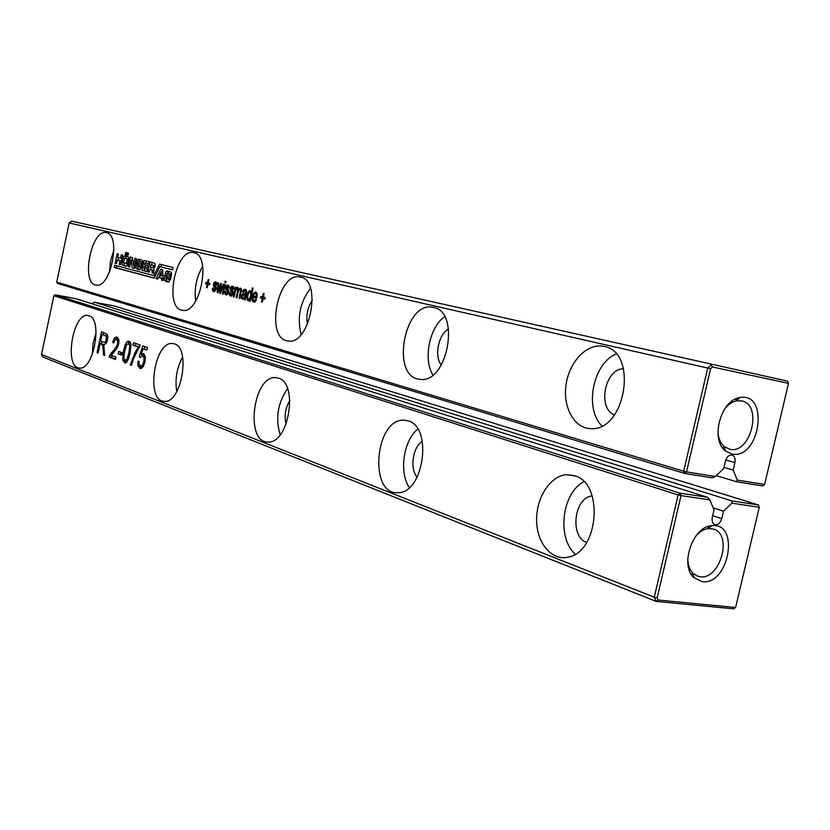 <?xml version="1.0" encoding="UTF-8"?>
<svg xmlns="http://www.w3.org/2000/svg" width="830" height="830" viewBox="0 0 830 830"><rect width="100%" height="100%" fill="white"/><g stroke="black" fill="none" stroke-linecap="round" stroke-linejoin="round"><path stroke-width="1.25" d="M71.733 221.164L787.431 381.126L71.733 221.164L69.17 222.99L707.71 368.043L711.414 364.661L712.451 366.985L788.5 383.377L787.431 381.126M712.451 366.985L710.605 368.686L707.71 368.043L683.661 471.222L56.731 282.096L69.17 222.99M233.79 289.141L232.96 289.317L232.327 287.595L231.145 288.487L232.825 291.102L233.043 293.55L231.591 295.988L230.543 296.134L229.36 295.024L229.246 292.658L230.076 292.492L230.875 294.65L232.244 293.519L230.232 289.826L230.74 287.315L232.587 286.101L233.842 287.647L233.79 289.141M225.252 284.638L223.187 294.194L222.45 293.996L224.505 284.441L225.252 284.638M227.389 284.991L228.914 285.499L229.267 287.989L228.437 288.166L227.71 286.423L226.642 287.336L228.634 290.925L227.96 293.851L226.165 294.972L224.868 293.851L224.754 291.496L225.584 291.32L226.372 293.467L227.254 293.26L227.648 291.486L226.03 289.701L225.853 287.325L226.808 285.354L228.675 285.261M221.226 289.494L223.28 284.13L224.048 284.327L220.458 293.467L219.732 293.281L220.417 285.728L217.948 292.814L217.201 292.617L217.761 282.74L218.518 282.926L217.968 290.728L220.51 283.435L221.299 283.632L220.604 291.206L221.226 289.494L221.963 289.639M209.534 284.856L207.905 284.431L207.21 287.688L206.483 287.502L207.189 284.244L205.57 283.829L205.882 282.387L207.5 282.802L208.206 279.554L208.921 279.731L208.216 282.988L209.845 283.404L209.534 284.856M212.532 290.604L212.428 288.28L213.227 288.114L213.995 290.23L215.323 289.12L213.393 285.489L213.891 283.03L215.012 281.858L216.506 282.356L216.889 283.341L216.838 284.804L216.028 284.991L215.427 283.3L214.275 284.182L215.893 286.734L216.091 289.141L214.68 291.538L213.673 291.683L212.532 290.604L214.846 291.081L214.7 290.376M225.646 282.791L224.909 282.605L225.221 281.142L225.968 281.329L225.646 282.791L224.909 282.605M154.287 263.017L155.21 263.857L155.013 266.71L153.612 269.242L153.581 273.277L152.139 272.904L151.994 270.175L149.815 269.615L149.275 272.157L147.844 271.784L149.95 261.938L154.287 263.017M161.445 278.123L158.489 277.345L157.679 279.025L156.071 278.6L160.792 269.252L162.69 269.74L163.168 280.488L161.518 280.052L161.445 278.123L163.074 278.455M165.772 281.391L164.216 280.011L164.734 275.301L166 271.535L167.193 270.954L170.026 271.607L171.499 272.873L171.281 275.695L169.787 275.311L169.704 274.056L166.872 273.672L165.917 278.278L168.843 279.119L169.196 278.112L167.359 277.625L167.795 275.622L171.115 276.483L170.492 279.409L168.22 282.024L165.772 281.391L168.023 281.847L166.467 280.467L166.405 278.797M193.857 252.683C211.878 255.132 200.186 314.456 182.517 310.264C163.603 308.77 175.493 247.631 193.732 252.652L193.857 252.683M137.386 266.274L140.135 267.053L140.467 266.077L138.745 265.631L139.16 263.681L142.283 264.48L141.681 267.322L139.482 269.864L135.767 267.976L137.49 259.759L138.62 259.178L141.287 259.78L142.656 260.983L142.449 263.722L141.038 263.369L140.965 262.156L138.309 261.813L137.386 266.274M148.051 265.548L147.616 267.571L144.192 266.7L143.86 268.277L147.543 269.231L147.045 271.576L141.982 270.258L144.067 260.475L149.089 261.72L148.601 264.013L144.96 263.089L144.628 264.677L148.051 265.548M300.47 277.054C322.486 280.187 309.829 345.529 288.103 340.985C264.614 339.387 277.614 271.026 300.284 277.013L300.284 277.013M239.818 298.572L239.05 298.364L240.607 290.739L240.015 289.556L238.999 290.023L238.169 292.129L236.944 297.814L236.177 297.617L237.556 291.257L237.162 288.83L235.751 289.992L234.081 297.057L233.323 296.86L235.419 287.211L236.177 287.398L235.896 288.674L237.608 287.377L238.615 289.483L240.43 288.083L241.437 289.193L239.818 298.572M251.397 292.419L252.372 287.927L253.16 288.114L250.297 301.332L249.508 301.124L249.861 299.516L248.222 300.782L247.174 299.838L247.091 295.138L249.062 290.936L250.328 290.593L252.196 292.585M246.707 291.984L245.224 299.993L244.445 299.786L244.497 298.613L242.464 299.267L241.385 298.157L241.821 294.806L245.722 292.959L245.763 291.569L244.912 290.801L243.2 292.336L242.505 291.766L243.232 290.189L245.338 289.328L246.292 289.888L246.707 291.984M253.959 300.699L255.754 299.163L256.449 299.744L255.204 301.788L253.617 302.203L252.185 300.439L252.362 296.569L253.835 292.917L255.785 291.973L257.113 293.758L256.906 297.773L253.046 297.264L253.046 299.63L253.959 300.699M263.318 293.467L264.116 293.675L263.369 297.109L265.185 297.576L264.843 299.101L263.037 298.634L262.29 302.068L261.492 301.861L262.238 298.427L260.433 297.97L260.765 296.445L262.571 296.901L263.318 293.467M122.684 258.784L123.712 256.18L125.423 255.775L128.692 257.093L128.951 258.991L127.364 265.465L125.548 266.212L122.197 264.967L122.684 258.784L124.147 259.085M132.437 257.57L133.506 265.341L135.02 258.213L136.4 258.555L134.325 268.329L132.167 267.768L131.119 260.06L129.636 267.042L128.266 266.689L130.32 257.041L132.437 257.57M126.969 254.966L127.405 252.922L128.536 253.202L128.1 255.246L126.969 254.966L128.111 255.204M126.886 252.797L126.461 254.841L125.299 254.551L125.735 252.507L126.886 252.797M117.756 257.466L120.547 258.172L121.263 254.779L122.601 255.121L120.558 264.739L119.219 264.386L119.997 260.755L117.217 260.049L116.449 263.67L115.121 263.318L117.144 253.762L118.483 254.094L117.756 257.466M173.076 267.499L159.578 264.137L153.851 275.581L114.644 265.268L114.177 267.468L154.173 278.102L159.848 266.638L172.567 269.843L173.076 267.499M433.478 307.453C460.847 311.52 447.443 383.906 420.177 379.352C390.069 378.024 404.117 300.118 433.156 307.39L433.156 307.39M106.479 232.711C121.491 234.641 110.722 288.882 96.093 285.095C80.51 283.798 91.383 228.395 106.396 232.691L106.479 232.711M604.033 346.442C638.509 351.723 625.664 431.673 590.784 428.602C574.07 428.425 562.501 406.887 566.143 384.176C569.484 361.434 587.163 343.039 603.379 346.307L604.033 346.442M56.731 282.096L57.54 283.435L684.594 473.422L712.036 477.81L715.325 476.524L686.535 471.886L710.605 368.686M715.325 476.524L723.739 468.525L725.503 461.013C726.862 456.728 729.072 454.747 732.143 455.099C734.664 456.178 735.588 458.689 734.913 462.611L733.16 470.081L737.248 480.062L736.646 481.763L716.228 475.673M788.5 383.377L764.638 484.471L737.248 480.062M732.039 454.052C760.218 459.82 769.69 391.158 739.675 397.643C720.72 400.008 710.107 439.61 725.379 450.877L732.039 454.052M686.535 471.886L683.661 471.222L684.594 473.422L686.535 471.886M231.311 286.495L233.645 286.973L233.106 287.761M233.064 291.61L232.68 290.905M231.497 291.942L233.168 292.285M229.246 292.658L230.045 292.824M231.84 295.812L231.549 294.785M232.908 288.155L233.863 288.363M222.45 293.996L223.197 294.152M226.808 285.354L229.122 285.831L228.603 286.609M228.53 290.417L228.188 289.763M226.984 290.78L228.644 291.112M224.754 291.496L225.542 291.652M227.337 294.619L227.047 293.613M228.385 287.004L229.339 287.201M220.604 291.206L221.288 291.34M218.57 288.933L219.255 289.079M217.968 290.728L218.632 290.863M217.201 292.617L217.968 292.772M220.417 285.728L221.102 285.862M220.22 287.688L220.925 287.834M219.732 293.281L220.469 293.426M207.905 284.431L209.544 284.773M207.5 282.802L208.226 282.957M205.57 283.829L207.884 284.306L208.174 282.947M207.189 284.244L207.884 284.306M206.483 287.502L207.22 287.647M212.428 288.28L213.196 288.435M215.976 283.85L216.91 284.036M214.441 282.21L216.703 282.677M216.225 283.455L216.723 282.729M214.607 287.574L216.225 287.906M147.844 271.784L149.286 272.084M150.593 269.771L151.101 267.395M151.631 264.946L152.149 262.488M149.815 269.615L154.09 270.601M152.139 272.904L153.591 273.205M163.074 278.424L158.489 277.345M161.518 280.052L163.168 280.384M156.071 278.6L157.721 278.942M159.111 277.469L160.097 275.529M161.902 271.95L162.711 270.352M168.812 282.055L168.023 281.847M167.359 277.625L169.621 278.092L170.026 276.193M169.196 278.112L170.7 278.413M170.71 278.372L169.621 278.092M168.843 279.119L170.482 279.451M170.254 279.689L168.231 279.274M171.53 274.305L169.922 273.879M169.704 274.056L171.509 274.429M169.787 275.311L171.302 275.622M167.193 270.954L168.635 271.254M167.556 273.402L169.279 271.41M195.662 301.103C194.085 288.726 196.419 277.158 202.676 266.378M142.677 262.384L141.318 262.031M140.965 262.156L142.656 262.508M141.038 263.369L142.459 263.66M138.62 259.178L140.27 259.52M139.046 261.564L140.716 259.634M140.042 269.895L137.977 268.432L137.925 266.804M138.745 265.631L140.955 266.088L141.349 264.241M140.467 266.077L141.878 266.368M141.888 266.326L140.955 266.088M140.135 267.053L141.671 267.364M141.505 267.613L139.502 267.208M144.96 263.089L148.622 263.919M141.982 270.258L144.192 270.715L144.669 268.484M145.011 266.866L145.437 264.884M145.779 263.266L146.256 261.014M147.066 271.462L144.192 270.715M144.192 266.7L147.636 267.468M301.166 334.49C296.881 317.6 299.993 302.193 310.493 288.259M239.05 298.364L239.829 298.53M238.615 289.483L239.413 289.649M235.896 288.674L236.747 288.85M233.323 296.86L234.091 297.015M236.177 297.617L236.955 297.773M240.607 290.739L241.447 290.905M250.722 292.243L251.22 291.61M249.467 300.128L249.27 299.423M249.861 299.516L250.65 299.682M249.508 301.124L250.307 301.29M245.441 290.905L246.354 289.961M242.505 291.766L243.356 291.942M245.628 293.363L246.417 293.519M243.19 293.592L245.545 294.069L243.989 293.54M244.331 295.024L245.545 294.069M243.916 299.049L243.615 297.949M244.497 298.613L245.338 298.79M244.445 299.786L245.224 299.952M253.046 297.264L256.823 298.105M256.055 293.602L256.781 292.803M254.634 297.586L254.955 296.154M254.986 301.954L254.54 300.813M262.571 296.901L263.38 297.067M260.433 297.97L262.82 298.458L263.131 297.015M262.238 298.427L262.82 298.458M261.492 301.861L262.301 302.027M263.037 298.634L264.863 299.007M125.123 258.234L124.51 258.4L123.566 262.716L126.44 263.328L127.312 259.105L125.123 258.234L126.98 256.148M123.712 256.18L125.89 256.636M122.197 264.967L124.386 265.424L124.095 263.183M126.181 266.274L124.386 265.424M133.506 265.341L134.896 265.631M128.266 266.689L129.656 266.97M131.929 260.236L132.458 257.757M131.119 260.06L132.831 260.423M132.167 267.768L134.346 268.214M134.356 268.163L133.993 265.444M125.299 254.551L126.461 254.8M120.547 258.172L121.896 258.452M115.121 263.318L116.459 263.598M118.047 260.215L118.586 257.674M117.217 260.049L121.356 261.004M119.997 260.755L121.346 261.035M119.219 264.386L120.578 264.666M161.777 264.687L160.709 266.824M153.851 275.581L155.272 275.871M116.791 265.828L116.356 267.914L154.235 277.977M114.177 267.468L116.356 267.914M159.848 266.638L172.588 269.75M432.897 374.963C422.968 359.463 429.421 327.217 444.6 316.676M109.446 272.188L110.546 260.838L113.928 249.944M601.916 425.904C584.04 408.495 592.921 363.436 616.13 353.964M733.16 470.081L723.999 467.415M764.638 484.471L762.697 485.934L736.646 481.763M717.96 432.596C718.573 438.769 720.668 443.438 724.237 446.592L729.975 449.341C750.818 454.186 762.915 404.874 741.813 400.9L736.532 400.807C731.832 401.824 727.671 404.853 724.04 409.927M155.2 265.776L150.904 264.791L150.396 267.208L152.637 267.779L153.55 266.741L153.145 265.361L150.904 264.791M307.525 324.219C305.845 315.556 307.453 307.557 312.37 300.211M243.076 297.835L245.41 298.312L243.045 297.835L244.736 296.798L245.192 295.387L245.981 295.553M125.693 263.598L127.882 264.044L125.797 263.556M128.93 259.136L125.247 258.255M441.332 365.065C434.007 356.34 438.427 334.324 448.563 329.054M614.439 414.969C597.061 408.287 604.904 368.499 623.558 368.779M161.373 275.861L161.248 271.815L159.485 275.363L162.981 276.183M161.248 271.815L162.794 272.136M247.88 295.335L247.703 298.115L248.481 299.267L249.623 298.665L250.587 296.165L250.795 293.249L249.944 292.087L248.844 292.72L247.88 295.335L247.091 295.138M245.192 295.387L246.095 295.024M245.307 294.858L242.443 295.511L242.225 297.213L243.045 297.835M256.335 296.507L256.377 294.671L255.381 293.467L254.26 293.945L253.378 295.75L257.103 296.663M256.377 294.671L257.238 294.847M125.838 263.556L127.903 263.982M127.312 259.105L128.889 259.427M55.154 294.764L75.758 298.675L707.471 497.284L679.998 493.165L678.131 494.929L53.867 295.708L55.154 294.764L679.998 493.165L681.005 495.603L709.858 499.899L707.471 497.284M91.736 303.697L94.444 302.213L732.122 500.988L731.821 503.177L723.501 511.207L721.758 518.657C720.326 523.087 718.033 525.079 714.869 524.622C712.493 523.512 711.642 521.074 712.296 517.329L714.049 509.848L709.858 499.899M731.821 503.177L759.263 507.265L735.598 607.508L658.086 600.017L657.132 597.922L681.005 495.603L678.131 494.929L654.279 597.216L41.5 354.524L53.867 295.708M702.097 581.654C729.134 585.648 740.267 521.676 711.725 525.681C692.863 526.407 679.5 565.178 693.849 577.639L702.097 581.654M103.19 350.208L102.63 345.249L100.16 343.495L98.127 353.082L97.058 352.688L101.509 331.751L107.205 334.303L107.817 336.669L107.537 339.978L106.095 343.516L103.709 344.761L104.715 355.51L103.48 355.064L103.19 350.208L104.456 350.426M88.903 315.722C103.013 318.793 93.728 370.522 79.504 368.032C63.827 368.012 72.708 312.495 87.887 315.493L88.903 315.722M140.146 345L133.257 359.463L131.462 365.376L130.31 364.951L135.176 352.211L138.454 347.096L132.997 345.207L133.526 342.728L140.146 345M118.13 353.86L118.649 351.412L122.269 352.719L121.751 355.167L118.13 353.86L120.34 354.244L120.786 352.179M128.38 359.234L126.544 362.388L125.06 362.938L122.653 360.106L123.566 350.872L125.237 344.834L127.073 341.68L128.64 341.109L130.445 342.406L131.026 344.74L130.061 353.186L128.38 359.234M109.664 355.427L116.283 346.867L117.59 343.807L117.611 341.026L116.47 339.491L114.81 340.134L113.606 343.07L112.641 342.074L114.519 337.883L116.511 336.949L118.825 339.532L118.721 344.077L116.594 348.88L111.293 355.323L115.961 357.025L115.443 359.473L109.135 357.149L109.664 355.427L111.977 355.562M174.269 343.838C191.066 347.604 181.417 403.691 164.361 401.346C145.323 401.741 154.318 340.383 172.785 343.527L174.269 343.838M143.818 361.589L144.078 357.865L142.636 355.956L141.318 356.236L140.228 357.803L139.191 356.755L142.77 345.892L147.46 347.511L146.92 350.021L143.165 348.725L141.256 354.337L143.455 353.549L145.229 356.34L145.032 361.849L143.102 366.767L140.436 368.603L137.988 365.937L137.967 361.029L139.129 361.455L139.17 364.505L140.893 366.072L142.449 365.179L143.818 361.589L145.043 361.797M408.142 420.872C432.731 426.682 423.985 492.615 398.535 492.636C368.364 496.34 374.724 417.978 404.21 420.188L408.142 420.872M278.382 378.127C298.613 382.796 288.933 443.728 268.204 441.996C244.57 443.334 253.077 374.631 276.068 377.671L278.382 378.127M574.391 475.632C604.001 482.79 598.99 552.054 568.249 557.106C551.774 561.163 536.823 543.225 536.616 520.462C536.118 497.751 550.238 475.777 566.537 474.667L574.391 475.632M713.24 507.919L723.501 511.207M94.444 302.213L114.447 306L758.226 504.91L732.122 500.988M735.598 607.508L733.699 608.836L656.198 601.408L43.119 357.128L41.5 354.524M759.263 507.265L758.226 504.91M658.086 600.017L656.198 601.408L654.279 597.216L657.132 597.922M687.769 559.264C688.029 565.261 689.772 569.93 692.998 573.25L697.345 576.072L700.095 576.726C720.118 580.129 733.014 534.364 713.51 529.094L708.364 528.575C703.809 529.156 699.586 531.708 695.696 536.253M102.93 346.971L104.175 347.189M103.48 355.064L104.694 355.261M97.058 352.688L98.168 352.875M101.239 343.693L101.706 341.472M103.148 334.698L103.615 332.467M100.16 343.495L104.373 344.709M102.215 344.367L104.3 344.73M92.265 354.576L93.074 343.392L96.114 332.602M132.997 345.207L135.228 345.602L135.684 343.464M138.454 347.096L139.513 347.282M139.637 347.127L135.228 345.602M130.31 364.951L131.514 365.148M121.834 354.784L120.34 354.244M128.173 343.62L129.874 341.68M122.653 360.106L124.853 360.262M126.004 362.752L124.874 360.479M109.135 357.149L111.344 357.523L111.863 355.8M115.526 359.058L111.344 357.523M115.951 339.418L117.756 337.488M112.641 342.074L113.803 342.282M118.908 339.989L118.254 339.812M113.222 350.696L114.914 350.986M176.759 391.604C174.84 379.424 176.79 367.898 182.6 357.014M141.391 368.427L140.135 365.843M141.256 354.337L143.507 354.721L144.296 354.13M143.165 348.725L147.003 349.669M139.191 356.755L140.685 357.014M141.847 355.914L142.314 354.514M144.161 348.901L144.908 346.629M145.271 356.516L142.49 355.914M409.325 487.552C398.794 472.55 403.473 440.377 417.791 429.11M280.156 434.837C275.301 418.258 277.76 402.861 287.533 388.637M575.232 554.17C556.515 537.757 561.983 492.667 583.905 481.732M105.815 342.52L106.665 342.583M107.786 336.212L102.069 334.511L100.669 341.099L103.283 342.033L104.736 342.136L105.804 341.234L106.437 337.011L104.985 335.517L102.069 334.511M130.984 344.149L130.445 344.004M417.117 477.229C409.584 468.826 412.738 447.08 422.325 441.228M286.06 424.255C284.13 415.83 285.385 407.914 289.846 400.506M586.665 542.478C569.401 536.564 574.132 497.17 592.205 495.956M124.697 351.266L123.846 358.29L125.309 360.407L126.855 359.38L128.93 352.771L129.77 345.882L128.567 343.682L126.751 344.606L124.697 351.266M231.892 286.132L233.199 286.402M230.74 287.315L231.944 287.564M230.346 288.477L231.114 288.632M230.232 289.826L232.026 290.189M230.532 290.863L232.877 291.351M232.161 292.658L233.147 292.855M232.244 293.519L233.012 293.675M231.767 294.443L232.691 294.629M229.36 295.024L231.705 295.501M226.248 286.174L227.43 286.412M225.853 287.325L226.611 287.481M225.739 288.664L227.513 289.027M226.03 289.701L228.364 290.178M227.648 291.486L228.624 291.683M227.731 292.347L228.489 292.502M227.254 293.26L228.167 293.447M224.868 293.851L227.202 294.318M215.012 281.858L216.267 282.117M213.891 283.03L215.043 283.258M213.507 284.171L214.244 284.317M213.393 285.489L215.126 285.842M213.673 286.516L215.997 286.993M215.25 288.269L216.205 288.467M215.323 289.12L216.07 289.265M214.866 290.023L215.748 290.199M151.994 270.175L154.09 270.611M152.284 272.209L153.747 272.499M164.216 280.011L166.467 280.467M168.117 273.506L170.368 273.973M169.891 274.855L171.385 275.166M166 271.535L168.241 272.001M164.734 275.301L166.259 275.612M139.471 261.647L141.681 262.104M141.131 262.923L142.542 263.214M137.49 259.759L139.689 260.215M136.286 263.411L137.718 263.712M135.767 267.976L137.977 268.432M137.23 269.283L139.44 269.74M236.737 287.626L238.376 287.969M237.702 289.546L239.154 289.846M237.556 291.257L238.345 291.423M240.472 289.95L241.509 290.168M240.389 292.191L241.157 292.347M249.062 290.936L251.127 291.361M247.921 292.565L248.824 292.751M246.79 297.846L247.682 298.022M247.174 299.838L249.342 300.273M244.165 289.39L246.24 289.826M243.232 290.189L245.587 290.676M245.763 291.569L246.728 291.766M245.722 292.959L246.51 293.115M242.464 293.976L244.819 294.453M241.821 294.806L243.128 295.065M241.374 296.051L242.153 296.217M241.385 298.157L243.74 298.644M254.893 300.46L256.024 300.699M253.835 292.917L256.2 293.405M252.362 296.569L254.737 297.057M252.185 300.439L254.561 300.917M122.135 261.367L123.566 261.668M124.988 266.088L125.776 266.254M725.793 460.007L734.913 462.611M153.55 266.741L154.94 267.032M153.145 265.361L155.2 265.787M249.623 298.665L250.816 298.904M250.587 296.165L251.376 296.331M250.795 293.249L251.998 293.498M249.996 292.098L251.397 292.378L249.986 292.087M244.736 296.798L245.67 296.984M243.927 297.659L245.473 297.97M126.44 263.328L128.007 263.65M127.125 260.952L128.525 261.243M127.021 258.763L128.93 259.168M125.704 258.369L127.893 258.825M712.679 515.7L721.758 518.657M101.571 344.004L103.75 344.388M102.63 345.249L103.926 345.477M135.176 352.211L136.369 352.418M132.188 358.84L133.412 359.048M127.073 341.68L129.293 342.074M125.237 344.834L126.513 345.052M123.566 350.872L124.728 351.069M124.5 362.814L125.278 362.938M111.064 353.061L112.787 353.352M114.519 337.883L116.729 338.267M116.47 339.491L118.68 339.885M117.611 341.026L119.022 341.275M117.59 343.807L118.732 344.014M116.283 346.867L117.673 347.106M144.078 357.865L145.426 358.093M142.449 365.179L143.87 365.418M137.988 365.937L140.239 366.31M139.865 368.479L140.644 368.603M142.636 355.956L144.887 356.35M104.736 342.136L106.717 342.489M105.804 341.234L107.132 341.462M106.468 339.522L107.589 339.719M106.437 337.011L107.838 337.26M104.985 335.517L107.174 335.911M126.855 359.38L128.235 359.608M128.93 352.771L130.113 352.978M129.77 345.882L131.026 346.1M128.567 343.682L130.798 344.066M170.046 273.9L167.961 273.475M141.422 262.041L139.347 261.616M604.147 346.463L603.379 346.307M724.237 446.592L725.379 450.877M736.532 400.807L739.675 397.643M737.486 399.842L735.048 399.251M724.59 447.899L722.173 447.225M692.998 573.25L693.849 577.639M708.364 528.575L711.725 525.681M88.499 315.608L87.887 315.493M118.368 339.812L116.345 339.46M173.812 343.703L172.785 343.527M143.144 366.455L140.893 366.072M407.893 420.789L404.21 420.188M277.905 377.992L276.068 377.671M575.46 476.015L566.537 474.667M709.37 527.714L706.994 526.915M693.247 574.557L690.892 573.686M106.199 342.583L104.02 342.199M127.54 360.78L125.309 360.407M130.538 344.014L128.474 343.651"/></g></svg>

